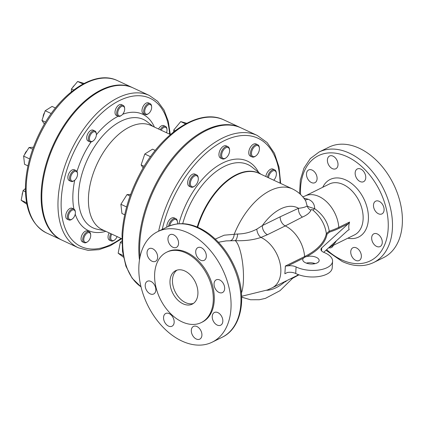 <?xml version="1.0" encoding="UTF-8"?>
<svg xmlns="http://www.w3.org/2000/svg" width="423" height="423" viewBox="0 0 423 423"><rect width="100%" height="100%" fill="white"/><g stroke="black" fill="none" stroke-linecap="round" stroke-linejoin="round"><path stroke-width="0.63" d="M306.701 256.56A8.217 3.902 -176.8 0 1 315.077 256.888A8.217 3.902 -176.8 0 1 319.159 260.547A8.217 3.902 -176.8 0 1 310.736 263.984A8.217 3.902 -176.8 0 1 302.752 259.627A8.217 3.902 -176.8 0 1 303.439 258.194L304.824 257.126L306.701 256.56A88.529 42.057 3.2 0 0 327.048 234.152L329.644 232.031A67.606 32.116 3.2 0 0 339.325 228.182L348.272 223.767L349.578 222.054C348.658 225.316 348.515 227.875 349.149 229.726L347.907 230.329L323.701 252.309M348.272 223.767L321.729 247.873A7.471 3.548 3.2 0 0 320.941 249.337A7.471 3.548 3.2 0 0 323.923 252.404A21.658 10.289 -176.8 0 1 332.578 261.298A21.658 10.289 -176.8 0 1 319.238 269.964A21.658 10.289 -176.8 0 1 296.079 266.924L295.714 273.485C293.239 272.359 290.485 272.021 287.46 272.46L284.869 273.744L285.335 266.664M336.306 240.867A28.383 19.114 63.7 0 1 330.194 246.9L354.458 234.929A28.383 19.114 63.7 0 0 362.638 223.074A28.383 19.114 63.7 0 0 353.533 192.613A28.383 19.114 63.7 0 0 329.343 184.026L305.083 195.997A28.383 19.114 63.7 0 1 326.397 201.575A28.383 19.114 63.7 0 1 338.802 227.373A66.866 31.767 -176.8 0 1 329.226 231.18C327.841 222.128 322.982 214.62 314.659 208.661C314.622 204.055 312.423 200.914 308.05 199.233L303.719 198.012M285.335 266.659L285.303 266.072L287.825 265.898L303.439 258.194M218.448 242.247L226.115 240.899L235.225 240.639C244.753 241.047 253.335 239.978 260.965 237.435L267.436 234.707A7.471 5.028 63.7 0 1 262.339 225.596L256.809 229.134C250.606 232.317 244.23 233.94 237.668 234.004L224.211 235.188L215.291 239.09M329.644 232.031A0.746 0.412 72.4 0 1 329.226 231.18L326.345 233.533A87.794 41.708 -176.8 0 1 306.167 255.756A87.794 41.708 -176.8 0 1 304.597 256.555L285.303 266.072M304.824 257.126A0.746 0.502 63.7 0 1 304.597 256.555A28.383 19.114 -116.3 0 0 285.266 225.908L302.392 217.084C306.744 215.228 309.583 212.975 310.916 210.326C311.027 209.433 311.672 209.348 312.851 210.072C320.512 216.602 325.012 224.423 326.345 233.533A0.746 0.656 10.8 0 0 327.048 234.152M110.821 233.66A5.975 3.384 115 0 0 109.721 237.467A5.975 3.384 115 0 0 111.159 240.925L109.483 240.148A5.975 3.384 -65 0 1 108.045 236.684A5.975 3.384 -65 0 1 109.145 232.883M84.172 242.659L82.501 241.882A5.975 3.384 -65 0 1 81.993 234.961A5.975 3.384 -65 0 1 87.545 231.048L89.221 231.83A5.975 3.384 115 0 0 83.664 235.738A5.975 3.384 115 0 0 84.172 242.659A5.975 3.384 115 0 0 86.974 242.162L87.498 241.808A5.229 2.961 -65 0 1 84.156 241.343A5.229 2.961 -65 0 1 84.6 236.187A5.229 2.961 -65 0 1 88.243 232.655A5.229 2.961 -65 0 1 90.702 234.924A5.229 2.961 -65 0 1 87.498 241.808M68.827 219.923L67.157 219.14A5.975 3.384 -65 0 1 65.803 214.873A5.975 3.384 -65 0 1 68.732 209.337A5.975 3.384 -65 0 1 72.201 208.312L73.877 209.089A5.975 3.384 115 0 0 70.408 210.12A5.975 3.384 115 0 0 67.479 215.651A5.975 3.384 115 0 0 68.827 219.923A5.975 3.384 115 0 0 71.63 219.421L72.153 219.066A5.229 2.961 -65 0 1 68.473 217.475A5.229 2.961 -65 0 1 71.085 210.924A5.229 2.961 -65 0 1 75.357 212.182A5.229 2.961 -65 0 1 72.153 219.066M70.985 181.393L69.309 180.616A5.975 3.384 -65 0 1 68.42 174.599A5.975 3.384 -65 0 1 73.338 169.602A5.975 3.384 -65 0 1 74.353 169.782L76.029 170.564A5.975 3.384 115 0 0 75.008 170.384A5.975 3.384 115 0 0 70.096 175.376A5.975 3.384 115 0 0 70.985 181.393A5.975 3.384 115 0 0 73.782 180.896L74.305 180.542A5.229 2.961 -65 0 1 70.63 177.549A5.229 2.961 -65 0 1 75.379 171.341A5.229 2.961 -65 0 1 77.515 173.657A5.229 2.961 -65 0 1 74.305 180.542M89.813 141.795L88.137 141.018A5.975 3.384 -65 0 1 87.593 134.17A5.975 3.384 -65 0 1 93.187 130.184L94.858 130.966A5.975 3.384 115 0 0 89.269 134.953A5.975 3.384 115 0 0 89.813 141.795A5.975 3.384 115 0 0 92.611 141.298L93.134 140.944A5.229 2.961 -65 0 1 89.512 139.648A5.229 2.961 -65 0 1 91.564 133.308A5.229 2.961 -65 0 1 95.852 132.558A5.229 2.961 -65 0 1 96.344 134.059A5.229 2.961 -65 0 1 93.134 140.944M118.128 116.251L116.452 115.468A5.975 3.384 -65 0 1 115.907 108.626A5.975 3.384 -65 0 1 121.501 104.64L123.172 105.417A5.975 3.384 115 0 0 117.583 109.404A5.975 3.384 115 0 0 118.128 116.251A5.975 3.384 115 0 0 120.925 115.749L121.449 115.394A5.229 2.961 -65 0 1 117.747 113.523A5.229 2.961 -65 0 1 120.841 106.882A5.229 2.961 -65 0 1 124.658 108.51A5.229 2.961 -65 0 1 124.674 109.383A5.229 2.961 -65 0 1 121.449 115.394M145.11 114.517L143.439 113.734A5.975 3.384 -65 0 1 142.895 106.892A5.975 3.384 -65 0 1 148.484 102.905L150.16 103.683A5.975 3.384 115 0 0 144.566 107.669A5.975 3.384 115 0 0 145.11 114.517A5.975 3.384 115 0 0 147.907 114.014L148.431 113.66A5.229 2.961 -65 0 1 144.729 111.788A5.229 2.961 -65 0 1 147.823 105.147A5.229 2.961 -65 0 1 151.64 106.776A5.229 2.961 -65 0 1 150.847 110.678A5.229 2.961 -65 0 1 148.431 113.66M158.551 129.01A5.975 3.384 -65 0 1 163.828 125.642L165.504 126.424A5.975 3.384 115 0 0 160.227 129.787M121.872 238.81L102.366 229.721A57.507 32.571 -65 0 1 97.126 163.833A57.507 32.571 -65 0 1 150.937 125.462L170.443 134.551M74.332 85.462A5.229 2.961 115 0 0 72.571 87.587M44.552 112.645A5.229 2.961 115 0 0 43.114 116.938M43.273 116.457A5.975 3.384 -65 0 1 44.262 113.517M27.009 150.752A5.229 2.961 115 0 0 24.656 154.474M25.169 153.66A5.975 3.384 -65 0 1 26.749 151.17M22.731 192.359A5.229 2.961 115 0 0 22.128 195.384M22.292 194.575A5.975 3.384 -65 0 1 22.414 193.967M161.168 130.231A5.229 2.961 -65 0 1 164.727 127.212A5.229 2.961 -65 0 1 166.985 129.517A5.229 2.961 -65 0 1 166.493 132.706M166.985 129.517L166.921 128.888A5.975 3.384 115 0 0 165.504 126.424M151.64 106.776L151.577 106.147A5.975 3.384 115 0 0 150.16 103.683M124.658 108.51L124.595 107.881A5.975 3.384 115 0 0 123.172 105.417M96.344 134.059L96.28 133.43A5.975 3.384 115 0 0 95.714 131.712A5.975 3.384 115 0 0 94.858 130.966M77.515 173.657L77.446 173.028A5.975 3.384 115 0 0 76.029 170.564M75.357 212.182L75.294 211.553A5.975 3.384 115 0 0 73.877 209.089M90.702 234.924L90.638 234.294A5.975 3.384 115 0 0 89.221 231.83M73.702 89.999L71.445 88.946L71.281 91.897M84.066 83.426L77.642 81.47L71.445 88.946M83.024 83.976L77.642 81.47M45.578 122.115L41.94 120.423L44.404 124.076M55.45 107.997L52.071 106.422L45.198 110.741L41.94 120.423M51.236 113.554L45.198 110.741M27.971 165.895L24.55 164.304L23.619 156.113L29.055 147.516L33.428 147.236M32.708 149.219L29.055 147.516M29.668 158.932L23.619 156.113M26.887 204.283L21.15 200.259L23.075 190.662L25.406 188.558M25.459 191.772L23.075 190.662M26.601 202.802L21.15 200.259M117.108 236.589A5.229 2.961 -65 0 1 114.48 240.074A5.229 2.961 -65 0 1 110.773 237.483A5.229 2.961 -65 0 1 111.762 234.099M111.159 240.925A5.975 3.384 115 0 0 113.956 240.428L114.48 240.074M296.079 266.924C293.61 265.797 290.86 265.459 287.825 265.898M295.714 273.485A21.658 10.289 3.2 0 0 318.873 276.526A21.658 10.289 3.2 0 0 332.214 267.859L332.578 261.298M315.198 263.614A8.217 3.902 3.2 0 0 306.347 263.122M169.713 225.819A5.975 3.384 -65 0 1 175.027 219.415A5.975 3.384 -65 0 1 177.464 222.059A5.975 3.384 -65 0 1 177.396 223.873M177.464 222.059L177.401 221.43A6.72 3.807 115 0 0 175.804 218.659A6.72 3.807 115 0 0 174.657 218.453A6.72 3.807 115 0 0 168.571 226.3M166.842 227.13A6.72 3.807 -65 0 1 172.981 217.676A6.72 3.807 -65 0 1 174.133 217.877L175.804 218.659M197.715 176.576A5.975 3.384 -65 0 1 198.276 178.289A5.975 3.384 -65 0 1 194.612 186.162A5.975 3.384 -65 0 1 190.472 184.682A5.975 3.384 -65 0 1 192.814 177.433A5.975 3.384 -65 0 1 197.715 176.576M198.276 178.289L198.213 177.665A6.72 3.807 115 0 0 197.578 175.735A6.72 3.807 115 0 0 196.616 174.889A6.72 3.807 115 0 0 190.329 179.378A6.72 3.807 115 0 0 190.942 187.077A6.72 3.807 115 0 0 194.088 186.517L194.612 186.162M190.942 187.077L189.266 186.294A6.72 3.807 -65 0 1 188.653 178.596A6.72 3.807 -65 0 1 194.945 174.112L196.616 174.889M229.594 151.053A5.975 3.384 -65 0 1 225.908 157.927A5.975 3.384 -65 0 1 221.673 155.786A5.975 3.384 -65 0 1 225.21 148.193A5.975 3.384 -65 0 1 229.573 150.059A5.975 3.384 -65 0 1 229.594 151.053M229.573 150.059L229.509 149.43A6.72 3.807 115 0 0 227.912 146.654A6.72 3.807 115 0 0 221.62 151.143A6.72 3.807 115 0 0 222.234 158.842A6.72 3.807 115 0 0 225.385 158.281L225.908 157.927M222.234 158.842L220.563 158.065A6.72 3.807 -65 0 1 219.949 150.361A6.72 3.807 -65 0 1 226.236 145.877L227.912 146.654M258.49 152.597A5.975 3.384 -65 0 1 255.73 156.008A5.975 3.384 -65 0 1 251.5 153.866A5.975 3.384 -65 0 1 255.032 146.279A5.975 3.384 -65 0 1 259.394 148.14A5.975 3.384 -65 0 1 258.49 152.597M259.394 148.14L259.331 147.511A6.72 3.807 115 0 0 257.734 144.74A6.72 3.807 115 0 0 251.447 149.224A6.72 3.807 115 0 0 252.06 156.928A6.72 3.807 115 0 0 255.206 156.362L255.73 156.008M252.06 156.928L250.384 156.145A6.72 3.807 -65 0 1 249.771 148.447A6.72 3.807 -65 0 1 256.063 143.957L257.734 144.74M268.489 177.755A5.975 3.384 -65 0 1 272.475 171.098A5.975 3.384 -65 0 1 276.356 173.271A5.975 3.384 -65 0 1 273.771 180.214M276.356 173.271L276.293 172.642A6.72 3.807 115 0 0 274.696 169.872A6.72 3.807 115 0 0 267.495 177.29M265.824 176.513A6.72 3.807 -65 0 1 273.025 169.094L274.696 169.872M121.866 240.999L120.317 242.395L118.154 253.192L123.442 257.158M121.903 243.135L120.317 242.395M123.13 255.508L118.154 253.192M124.716 214.799L121.935 213.499L120.888 204.288L127.006 194.612L130.665 194.379M130.062 196.039L127.006 194.612M126.63 206.963L120.888 204.288M144.164 166.329L141.129 164.917L143.186 167.968M155.257 150.44L152.529 149.166L144.788 154.025L141.129 164.917M150.519 156.69L144.788 154.025M175.207 130.681L173.763 130.009L173.657 131.886M186.712 123.294L180.732 121.597L173.763 130.009M185.628 123.876L180.732 121.597M78.334 247.778L62.155 240.238A84.024 47.593 -65 0 1 41.935 191.556A84.024 47.593 -65 0 1 75.669 111.18A84.024 47.593 -65 0 1 133.118 87.91L149.298 95.45A84.024 47.593 115 0 0 91.849 118.72A84.024 47.593 115 0 0 58.115 199.096A84.024 47.593 115 0 0 78.334 247.778L88.185 250.395L99.008 249.665L110.324 245.705L121.702 238.731M139.468 259.981A93.361 52.88 -65 0 1 138.961 242.696A93.361 52.88 -65 0 1 176.444 153.39A93.361 52.88 -65 0 1 240.28 127.535A93.361 52.88 -65 0 1 240.698 127.735M139.971 257.163A93.361 52.88 -65 0 1 139.802 243.088A93.361 52.88 -65 0 1 177.279 153.782A93.361 52.88 -65 0 1 241.121 127.926L257.3 135.466A93.361 52.88 115 0 0 158.641 231.175M382.789 204.88A7.096 4.78 63.7 0 1 381.932 213.906A7.096 4.78 63.7 0 1 374.799 210.205A7.096 4.78 63.7 0 1 375.656 201.179A7.096 4.78 63.7 0 1 382.789 204.88M360.808 169.084A7.096 4.78 63.7 0 1 365.557 175.508A7.096 4.78 63.7 0 1 363.595 181.679A7.096 4.78 63.7 0 1 360.11 181.552A7.096 4.78 63.7 0 1 355.357 175.127A7.096 4.78 63.7 0 1 357.319 168.951A7.096 4.78 63.7 0 1 360.808 169.084M329.2 156.23A7.096 4.78 63.7 0 1 329.565 156.024A7.096 4.78 63.7 0 1 336.845 159.994A7.096 4.78 63.7 0 1 336.2 168.539A7.096 4.78 63.7 0 1 335.841 168.751A7.096 4.78 63.7 0 1 328.56 164.774A7.096 4.78 63.7 0 1 329.2 156.23M306.485 173.853A7.096 4.78 63.7 0 1 308.647 169.961A7.096 4.78 63.7 0 1 314.342 171.717A7.096 4.78 63.7 0 1 317.086 178.792A7.096 4.78 63.7 0 1 314.924 182.688A7.096 4.78 63.7 0 1 309.229 180.933A7.096 4.78 63.7 0 1 306.485 173.853M333.261 245.388A7.096 4.78 63.7 0 1 331.436 247.561A7.096 4.78 63.7 0 1 328.745 247.73M359.555 260.282A7.096 4.78 63.7 0 1 359.19 260.489A7.096 4.78 63.7 0 1 351.91 256.518A7.096 4.78 63.7 0 1 352.549 247.973A7.096 4.78 63.7 0 1 352.914 247.767A7.096 4.78 63.7 0 1 360.195 251.738A7.096 4.78 63.7 0 1 359.555 260.282M382.27 242.659A7.096 4.78 63.7 0 1 380.108 246.551A7.096 4.78 63.7 0 1 374.413 244.795A7.096 4.78 63.7 0 1 371.669 237.721A7.096 4.78 63.7 0 1 373.832 233.824A7.096 4.78 63.7 0 1 379.526 235.585A7.096 4.78 63.7 0 1 382.27 242.659M298.945 274.828L292.547 278.329L290.701 278.694M286.107 280.957L286.075 281.528L282.998 282.49M292.547 278.329L292.579 277.763M230.657 240.555A7.471 4.177 90.3 0 0 234.215 234.263A59.749 33.84 115 0 1 292.483 188.933L258.95 173.308A59.749 33.84 -65 0 0 197.689 227.225M241.459 292.98A28.383 7.143 -94.9 0 0 242.712 264.005A28.383 7.143 -94.9 0 0 235.225 240.639A7.471 2.681 93.4 0 0 237.668 234.004M292.483 188.933C298.078 191.624 302.503 195.638 305.755 200.967L307.146 205.906C307.785 206.53 310.292 207.444 314.659 208.661A7.471 1.417 -51.6 0 1 312.851 210.072M267.436 234.707L285.266 225.908A7.471 5.028 63.7 0 1 280.169 216.803L262.339 225.596A44.812 25.38 -65 0 1 298.527 208.296C302.852 207.841 305.729 207.043 307.146 205.906A7.471 6.736 -156.3 0 0 310.916 210.326M280.169 216.803L298.527 208.296A7.471 5.298 -111.3 0 0 302.392 217.084M308.05 199.233A11.204 6.942 -66.9 0 1 304.946 199.714M138.908 265.47A61.615 41.496 63.7 0 1 157.679 231.656A61.615 41.496 63.7 0 1 222.149 268.552A61.615 41.496 63.7 0 1 212.198 342.17A61.615 41.496 63.7 0 1 162.739 326.91A61.615 41.496 63.7 0 1 138.908 265.47M183.032 303.804A18.67 12.574 63.7 0 1 170.527 286.905A18.67 12.574 63.7 0 1 175.688 270.657A18.67 12.574 63.7 0 1 195.225 281.84A18.67 12.574 63.7 0 1 192.211 304.148A18.67 12.574 63.7 0 1 183.032 303.804M176.973 270.144A18.67 12.574 -116.3 0 0 173.24 286.651A18.67 12.574 -116.3 0 0 185.507 302.582A18.67 12.574 -116.3 0 0 193.396 303.434M215.36 288.861A7.096 4.78 63.7 0 1 216.216 279.836A7.096 4.78 63.7 0 1 223.64 284.087A7.096 4.78 63.7 0 1 222.498 292.563A7.096 4.78 63.7 0 1 215.36 288.861M200.671 260.203A7.096 4.78 63.7 0 1 195.918 253.784A7.096 4.78 63.7 0 1 197.879 247.608A7.096 4.78 63.7 0 1 205.303 251.859A7.096 4.78 63.7 0 1 204.161 260.335A7.096 4.78 63.7 0 1 200.671 260.203M176.766 247.196A7.096 4.78 63.7 0 1 176.402 247.402A7.096 4.78 63.7 0 1 168.978 243.156A7.096 4.78 63.7 0 1 170.125 234.675A7.096 4.78 63.7 0 1 177.406 238.651A7.096 4.78 63.7 0 1 176.766 247.196M157.647 257.448A7.096 4.78 63.7 0 1 155.484 261.345A7.096 4.78 63.7 0 1 148.061 257.094A7.096 4.78 63.7 0 1 149.208 248.618A7.096 4.78 63.7 0 1 154.903 250.374A7.096 4.78 63.7 0 1 157.647 257.448M154.517 284.965A7.096 4.78 63.7 0 1 153.66 293.99A7.096 4.78 63.7 0 1 146.236 289.739A7.096 4.78 63.7 0 1 147.384 281.263A7.096 4.78 63.7 0 1 154.517 284.965M169.205 313.617A7.096 4.78 63.7 0 1 173.959 320.042A7.096 4.78 63.7 0 1 171.997 326.218A7.096 4.78 63.7 0 1 164.573 321.966A7.096 4.78 63.7 0 1 165.716 313.491A7.096 4.78 63.7 0 1 169.205 313.617M193.11 326.63A7.096 4.78 63.7 0 1 193.475 326.419A7.096 4.78 63.7 0 1 200.899 330.67A7.096 4.78 63.7 0 1 199.751 339.146A7.096 4.78 63.7 0 1 192.47 335.175A7.096 4.78 63.7 0 1 193.11 326.63M212.23 316.372A7.096 4.78 63.7 0 1 214.392 312.481A7.096 4.78 63.7 0 1 221.816 316.732A7.096 4.78 63.7 0 1 220.669 325.208A7.096 4.78 63.7 0 1 214.974 323.447A7.096 4.78 63.7 0 1 212.23 316.372M201.295 322.564L202.284 322.077A39.212 26.406 -116.3 0 0 208.618 275.23A39.212 26.406 -116.3 0 0 167.593 251.748L166.599 252.235A39.212 26.406 -116.3 0 0 154.654 273.755A39.212 26.406 -116.3 0 0 169.819 312.851A39.212 26.406 -116.3 0 0 201.295 322.564A39.212 26.406 -116.3 0 0 207.63 275.717A39.212 26.406 -116.3 0 0 166.599 252.235M319.095 152.021A61.615 41.496 -116.3 0 1 383.571 188.922A61.615 41.496 -116.3 0 1 373.62 262.54L383.524 257.655A61.615 41.496 -116.3 0 0 393.475 184.037A61.615 41.496 -116.3 0 0 328.999 147.135L319.095 152.021L310.345 158.551L303.973 168.111L300.33 180.029L299.558 193.565M61.821 240.079A84.024 47.593 -65 0 1 61.488 239.926A84.024 47.593 -65 0 1 41.264 191.244A84.024 47.593 -65 0 1 74.998 110.868A84.024 47.593 -65 0 1 132.452 87.598A84.024 47.593 -65 0 1 132.785 87.757M347.875 230.355L349.149 229.726M284.869 273.744L287.492 272.454M349.578 222.054L338.802 227.373A0.746 0.502 63.7 0 0 339.325 228.182M298.633 274.717L295.989 276.082A28.383 19.114 -116.3 0 0 298.321 274.606M241.665 296.28L267.526 289.924L272.163 287.836A28.383 19.114 -116.3 0 0 280.005 263.122A28.383 19.114 -116.3 0 0 260.965 237.435A7.471 4.124 72.2 0 1 256.809 229.134M104.402 230.672L97.396 229.282A59.775 33.856 -65 0 1 87.492 159.349A59.775 33.856 -65 0 1 147.405 121.94L152.978 126.414M154.395 127.074A64.169 36.346 115 0 0 122.67 114.273M118.149 116.262A64.169 36.346 115 0 0 96.365 134.773M91.056 141.954A64.169 36.346 115 0 0 76.991 171.489M74.739 180.214A64.169 36.346 115 0 0 73.919 209.11M75.225 214.144A64.169 36.346 115 0 0 105.824 231.333M121.063 238.429A81.782 46.324 -65 0 1 61.272 199.143A81.782 46.324 -65 0 1 115.014 102.995A81.782 46.324 -65 0 1 169.634 134.17M321.559 250.876L321.729 247.873M141.012 286.836A93.361 52.88 -65 0 1 122.781 235.156A93.361 52.88 -65 0 1 160.264 145.856A93.361 52.88 -65 0 1 224.1 120C199.18 107.521 160.745 133.256 139.505 174.551C129.126 194.458 123.305 214.376 122.03 234.3L122.506 251.304L125.911 266.178L132.156 278.234L141.018 286.863M162.247 229.398A91.119 51.611 -65 0 1 228.706 138.739A91.119 51.611 -65 0 1 280.1 183.164M258.601 172.394A65.935 37.346 115 0 0 217.639 165.869A65.935 37.346 115 0 0 178.908 223.725M347.854 238.186A32.116 21.626 -116.3 0 0 363.775 198.688A32.116 21.626 -116.3 0 0 322.744 187.283M300.563 194.49A58.628 39.482 63.7 0 1 343.571 155.215A58.628 39.482 63.7 0 1 388.256 226.479A58.628 39.482 63.7 0 1 341.498 259.77A58.628 39.482 63.7 0 1 326.646 249.639M284.594 282.004A44.812 25.38 -65 0 1 266.617 290.289M241.697 297.099A59.749 33.84 115 0 0 242.019 297.253L241.697 297.105M167.582 226.77A61.615 41.496 63.7 0 1 232.053 263.666A61.615 41.496 63.7 0 1 222.101 337.284C242.321 327.915 247.518 295.296 234.723 267.103C228.42 252.928 219.643 241.681 208.391 233.374C193.998 223.281 180.394 221.081 167.582 226.77L157.679 231.656M182.72 223.661A63.006 35.685 -65 0 1 252.14 167.207L260.848 174.191M259.865 173.737A59.807 33.877 115 0 0 197.218 227.024M26.311 184.28A84.024 47.593 -65 0 1 60.045 103.905A84.024 47.593 -65 0 1 117.499 80.634C94.942 69.377 60.373 92.568 41.269 129.697C31.942 147.595 26.702 165.504 25.56 183.418C24.502 208.402 31.498 224.914 46.535 232.962A84.024 47.593 -65 0 1 26.311 184.28M329.057 247.444L330.194 246.9M302.757 196.827L305.083 195.997M313.961 263.233L313.274 263.936M272.163 287.836L295.989 276.082M170.273 134.472L168.291 121.269L164.045 110.059L157.642 101.309L149.298 95.45M240.28 127.535L224.1 120M280.682 183.434L279.032 167.17L274.469 153.327L267.125 142.562L257.3 135.466M292.579 278.313L280.021 290.675L265.443 298.363L259.378 299.727L250.506 299.748L242.019 297.253M212.198 342.17L222.101 337.284M373.62 262.54C364.013 267.024 353.543 266.68 342.218 261.499L325.959 250.263M132.452 87.598L117.499 80.634M61.488 239.926L46.535 232.962"/></g></svg>
